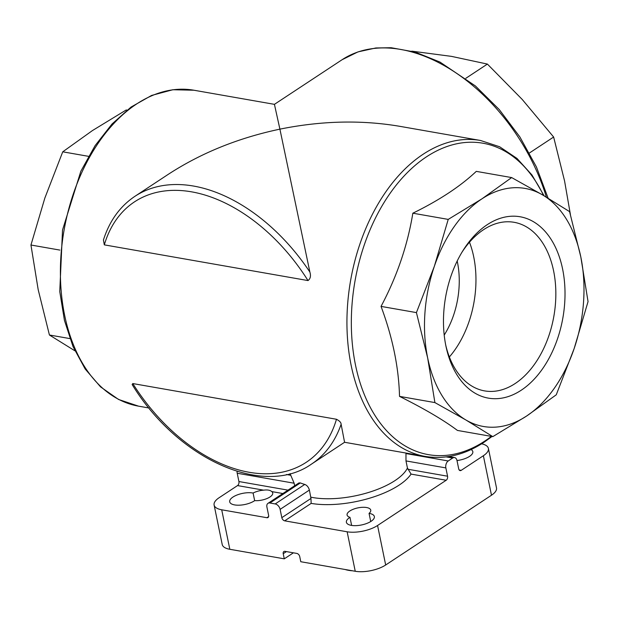 <?xml version="1.0" encoding="UTF-8"?>
<svg xmlns="http://www.w3.org/2000/svg" width="619" height="619" viewBox="0 0 619 619"><rect width="100%" height="100%" fill="white"/><g stroke="black" fill="none" stroke-linecap="round" stroke-linejoin="round"><path stroke-width="0.93" d="M345.712 569.604L345.727 569.697A30.447 12.101 -11.6 0 0 351.731 570.749L351.708 570.656M293.406 552.821L284.283 558.833L283.223 553.703A3.08 2.004 56.6 0 1 283.842 551.537A3.08 2.004 56.6 0 1 284.972 551.343L296.849 553.425A3.08 2.004 56.6 0 1 299.728 556.597L300.78 561.727L355.244 571.275A21.967 8.728 168.4 0 0 385.676 564.992L491.486 495.223A21.967 8.728 168.4 0 0 496.5 487.911L488.399 448.419A21.967 8.728 168.4 0 1 483.377 455.731L461.217 470.339A3.08 1.989 -80.1 0 1 460.118 470.602A3.08 1.989 -80.1 0 1 458.702 468.862L457 460.567A5.269 3.412 -80.1 0 0 454.57 457.573L448.659 456.536M284.283 558.833L229.819 549.285A21.967 8.728 168.4 0 1 222.221 544.527L214.112 505.027A21.967 8.728 168.4 0 1 219.126 497.715L237.534 485.582L263.671 490.163C267.408 489.652 270.116 490.132 271.803 491.594A12.086 4.805 168.4 0 1 272.731 492.964A12.086 4.805 168.4 0 1 267.122 498.481A12.086 4.805 168.4 0 1 254.711 500.624A14.283 5.672 168.4 0 1 239.63 505.174A14.283 5.672 168.4 0 1 229.695 501.823A14.283 5.672 168.4 0 1 237.464 494.836A14.283 5.672 168.4 0 1 253.094 493.049A12.086 4.805 168.4 0 1 263.671 490.163M454.57 457.573A5.269 3.412 -80.1 0 0 452.682 458.029L448.233 460.969A5.269 3.412 -80.1 0 0 445.858 467.91L447.56 476.204A3.08 1.989 -80.1 0 1 446.183 480.251L377.567 525.492A21.967 8.728 168.4 0 1 347.135 531.783L284.701 520.834A3.08 2.004 56.6 0 1 281.823 517.662L310.97 498.442L311.156 503.394A63.711 25.317 -11.6 0 0 411.055 474.092L407.441 468.026L405.979 460.915L405.971 453.557A59.316 23.568 -11.6 0 0 406.079 453.069M214.112 505.027A21.967 8.728 168.4 0 0 221.71 509.793L266.874 517.708A3.08 2.004 56.6 0 0 267.996 517.515A3.08 2.004 56.6 0 0 268.615 515.348L266.913 507.054A5.269 3.435 56.6 0 1 267.973 503.348A5.269 3.435 56.6 0 1 269.899 503.007L275.184 503.936A5.269 3.435 56.6 0 1 280.121 509.367L281.823 517.662M254.657 500.663L253.094 493.049M237.085 471.376A5.269 3.412 -80.1 0 0 237.209 473.241L238.919 481.536A3.08 1.989 -80.1 0 1 237.534 485.582M351.631 525.423L349.967 517.329A12.086 4.805 168.4 0 1 347.081 515.008A12.086 4.805 168.4 0 1 357.952 507.874A12.086 4.805 168.4 0 1 370.758 510.149A12.086 4.805 168.4 0 1 369.056 513.383A14.283 5.672 168.4 0 1 374.363 516.54A14.283 5.672 168.4 0 1 361.519 524.966A14.283 5.672 168.4 0 1 346.392 522.281A14.283 5.672 168.4 0 1 349.967 517.329M370.727 521.531L369.056 513.383M471.059 449.564A14.283 5.672 168.4 0 1 472.815 451.63A14.283 5.672 168.4 0 1 456.992 460.536M481.628 443.815A21.967 8.728 168.4 0 1 488.399 448.419M294.667 485.745L294.149 483.222L290.752 475.268A59.316 23.568 168.4 0 1 290.102 473.628M267.973 503.348L298.938 482.928L300.362 482.928A59.316 23.568 -11.6 0 0 304.765 484.429C306.993 485.273 308.541 487.153 309.392 490.07L310.97 498.442M457.193 261.032A70.303 45.473 -80.1 0 1 444.202 335.103M132.133 384.523L132.783 383.556L336.473 419.264C339.583 420.905 341.139 422.576 341.123 424.27L344.574 442.283L425.075 456.396A160.375 103.729 99.9 0 1 350.602 280.515A160.375 103.729 99.9 0 1 480.468 140.467L399.967 126.353C361.511 119.8 321.493 120.736 279.904 129.147L309.879 272.066C311.048 275.981 310.421 278.813 307.999 280.569L104.317 244.861L103.435 240.002M193.925 90.227L172.848 89.732L151.616 95.434L131.096 107.025L112.031 123.986L95.078 145.658L80.857 171.208L62.527 230.013L59.757 291.541L64.446 320.41L73.011 346.555L85.167 368.994L100.526 386.867L118.546 399.456L138.532 406.157A160.375 103.729 99.9 0 1 64.059 230.283A160.375 103.729 99.9 0 1 193.925 90.227L274.426 104.34L279.904 129.147C238.168 137.952 200.873 153.071 168.02 174.496L134.896 196.331A160.375 104.402 56.6 0 1 309.879 272.066M74.899 350.803L49.419 335.003L69.877 338.585M49.419 335.003L38.185 289.661L30.95 245.016L44.847 198.065L62.743 151.817L92.463 130.555L126.183 109.989L126.988 110.128M62.743 151.817L88.532 156.336M30.95 245.016L59.857 250.084M492.817 436.635L457.433 430.429C443.614 420.084 424.309 408.733 399.518 396.377C398.783 367.469 392.624 337.471 381.041 306.397C396.98 276.438 407.581 245.372 412.842 213.199C439.289 200.262 460.435 186.319 476.282 171.37L511.658 177.576L481.946 198.838A120.829 78.149 99.9 0 0 434.329 266.348A120.829 78.149 99.9 0 0 427.667 357.944A120.829 78.149 99.9 0 0 465.859 419.961A120.829 78.149 99.9 0 0 526.537 416.076A120.829 78.149 99.9 0 0 574.153 348.559A120.829 78.149 99.9 0 0 580.815 256.962A120.829 78.149 99.9 0 0 542.623 194.946A120.829 78.149 99.9 0 0 481.946 198.838L448.226 219.397L434.329 266.348L416.425 312.603L427.667 357.944L434.894 402.582L465.859 419.961L492.817 436.635L526.537 416.076L556.257 394.806L574.153 348.559L588.05 301.608L580.815 256.962L569.581 211.621L542.623 194.946L511.658 177.576M562.594 268.979A92.076 59.556 -80.1 0 1 521.538 390.016A92.076 59.556 -80.1 0 1 446.075 346.787A92.076 59.556 -80.1 0 1 462.919 250.68A92.076 59.556 -80.1 0 1 562.594 268.979M399.518 396.377L434.894 402.582M381.041 306.397L416.425 312.603M412.842 213.199L448.226 219.397M411.813 51.153L451.499 56.375L487.401 64.082L522.212 99.442L553.634 137.031L564.559 180.903L570.409 214.545M553.634 137.031L529.423 152.994M487.401 64.082L465.821 78.311M461.929 252.297A85.577 55.346 -80.1 0 1 483.571 229.672A85.577 55.346 -80.1 0 1 514.141 222.306A85.577 55.346 -80.1 0 1 553.595 270.843A85.577 55.346 -80.1 0 1 539.675 356.18A85.577 55.346 -80.1 0 1 484.584 390.891A85.577 55.346 -80.1 0 1 445.688 344.93M469.481 242.222A85.577 55.346 -80.1 0 1 449.363 356.97M286.419 551.599L283.223 553.703M347.135 531.783L355.244 571.275M221.71 509.793L229.819 549.285M238.919 481.536L288.005 490.14M271.803 491.594L282.86 493.529M461.217 470.339L459.174 469.983M310.854 497.173A59.316 23.568 -11.6 0 0 368.019 492.623A59.316 23.568 -11.6 0 0 407.441 468.026M284.701 520.834L311.156 503.394M446.183 480.251L411.055 474.092M274.426 104.34L342.09 59.726A160.375 104.402 56.6 0 1 546.391 197.182M341.123 424.27A160.375 104.402 56.6 0 1 311.458 464.118L344.574 442.283M543.575 195.511A158.085 102.251 99.9 0 0 390.38 192.927A158.085 102.251 99.9 0 0 363.098 391.448A158.085 102.251 99.9 0 0 484.839 441.045A158.085 102.251 99.9 0 0 491.378 436.38M336.473 419.264A155.98 101.539 56.6 0 1 249.178 472.282A155.98 101.539 56.6 0 1 132.783 383.556M104.317 244.861A155.98 101.539 56.6 0 1 191.611 191.844A155.98 101.539 56.6 0 1 307.999 280.569M483.377 455.731L491.486 495.223M377.567 525.492L385.676 564.992M266.874 517.708L268.623 516.556M237.209 473.241L294.149 483.222M286.411 474.51L290.752 475.268M445.858 467.91L405.979 460.915M448.233 460.969L405.971 453.557M452.682 458.029L446.183 456.892M447.56 476.204L407.859 469.241M269.899 503.007L300.362 482.928M275.184 503.936L304.765 484.429M280.121 509.367L309.392 490.07M138.532 406.157L148.993 407.991M480.468 140.467L499.61 146.749L516.989 158.425L531.976 174.991L544.101 195.821M492.012 436.496L483.973 442.314C464.598 454.973 444.968 459.662 425.075 456.396M342.09 59.726L358.014 51.88L375.88 47.965L391.169 47.725L415.318 52.128L439.962 62.062L475.415 85.971L499.231 109.532L519.89 136.954L536.441 166.975L548.125 198.219M132.141 384.515C177.22 458.633 263.354 498.202 311.458 464.118M103.427 240.002C109.509 220.875 120.001 206.32 134.896 196.331"/></g></svg>
